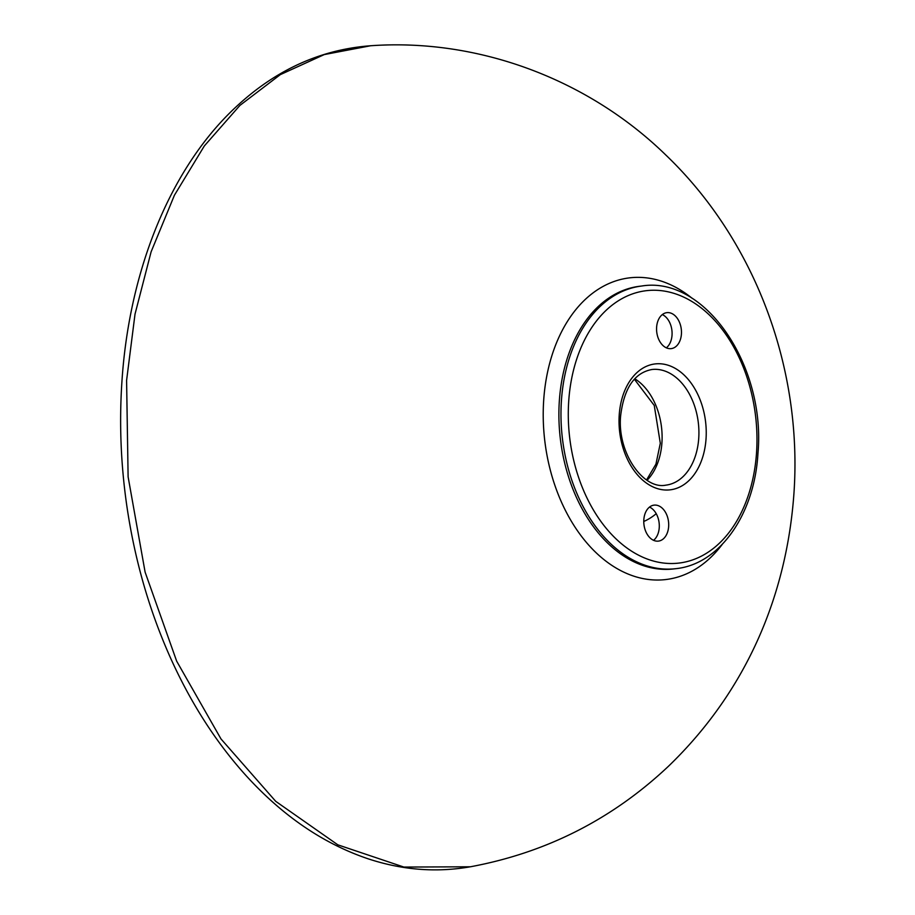 <?xml version="1.0" encoding="UTF-8"?>
<svg xmlns="http://www.w3.org/2000/svg" width="915" height="915" viewBox="0 0 915 915"><rect width="100%" height="100%" fill="white"/><g stroke="black" fill="none" stroke-linecap="round" stroke-linejoin="round"><path stroke-width="1.37" d="M668.648 526.491A18.117 12.353 83.1 0 0 654.053 505.137A18.117 12.353 83.1 0 0 643.828 519.743A18.117 12.353 83.1 0 0 658.423 541.108A18.117 12.353 83.1 0 0 668.648 526.491M653.562 540.308A18.117 12.353 83.1 0 0 659.246 527.635A18.117 12.353 83.1 0 0 649.524 507.07M681.423 334.009A18.117 12.353 83.1 0 0 666.841 312.656A18.117 12.353 83.1 0 0 656.615 327.261A18.117 12.353 83.1 0 0 671.21 348.626A18.117 12.353 83.1 0 0 681.423 334.009M666.337 347.826A18.117 12.353 83.1 0 0 672.033 335.153A18.117 12.353 83.1 0 0 662.311 314.588M643.783 521.47A93.479 63.764 83.1 0 0 656.215 513.692M126.59 380.446L128.111 476.818L145.108 572.115L176.652 661.133L221.007 738.965L275.735 801.346L337.829 844.831L403.892 867.065L470.287 866.791C436.272 872.75 402.154 870.062 367.956 858.75C323.269 843.641 282.529 815.803 245.735 775.257C215.551 741.768 190.251 702.137 169.813 656.364C148.722 608.83 134.322 558.15 126.602 504.348C120.791 463.402 119.224 422.661 121.889 382.138C128.843 272.933 168.52 173.255 230.225 112.465C271.389 71.908 318.191 49.662 370.644 45.75L324.265 54.58L280.287 74.653L239.924 105.397L204.308 145.977L174.422 195.238L151.112 251.819L135.02 314.131L126.59 380.446M722.21 544.436A151.936 103.635 -96.9 0 1 603.591 559.317A151.936 103.635 -96.9 0 1 543.682 400.381A151.936 103.635 -96.9 0 1 692.358 298.484M639.631 286.269A142.351 97.093 83.1 0 0 559.328 401.067A142.351 97.093 83.1 0 0 673.943 568.901L676.025 568.65A142.351 97.093 -96.9 0 1 561.41 400.816A142.351 97.093 -96.9 0 1 641.724 286.018L639.631 286.269M568.707 401.319A137.181 93.57 83.1 0 0 653.71 561.112A137.181 93.57 83.1 0 0 756.556 452.433A137.181 93.57 83.1 0 0 671.541 292.651A137.181 93.57 83.1 0 0 568.707 401.319M706.048 438.697A63.41 43.257 -96.9 0 1 658.514 488.93A63.41 43.257 -96.9 0 1 619.215 415.067A63.41 43.257 -96.9 0 1 666.749 364.833A63.41 43.257 -96.9 0 1 706.048 438.697M665.891 485.144A58.24 39.722 83.1 0 0 698.74 438.182A58.24 39.722 83.1 0 0 651.857 369.523C634.404 372.817 623.996 388.269 620.622 415.868C617.065 452.845 643.508 489.902 665.891 485.144M634.758 378.753A58.24 39.722 -96.9 0 1 661.934 442.654A58.24 39.722 -96.9 0 1 647.088 480.272M676.025 568.65C720.025 564.143 754.623 513.967 757.963 453.234C765.935 365.989 705.03 275.575 641.724 286.018M646.573 479.94L655.941 464.122L660.31 443.272L654.259 405.471L634.347 379.199M470.287 866.802C546.244 852.723 612.318 819.188 668.522 766.198C747.178 690.345 786.74 594.533 793.934 493.482C802.638 369.077 755.801 241.068 665.72 154.921C588.356 79.513 478.694 38.075 370.632 45.75"/></g></svg>

